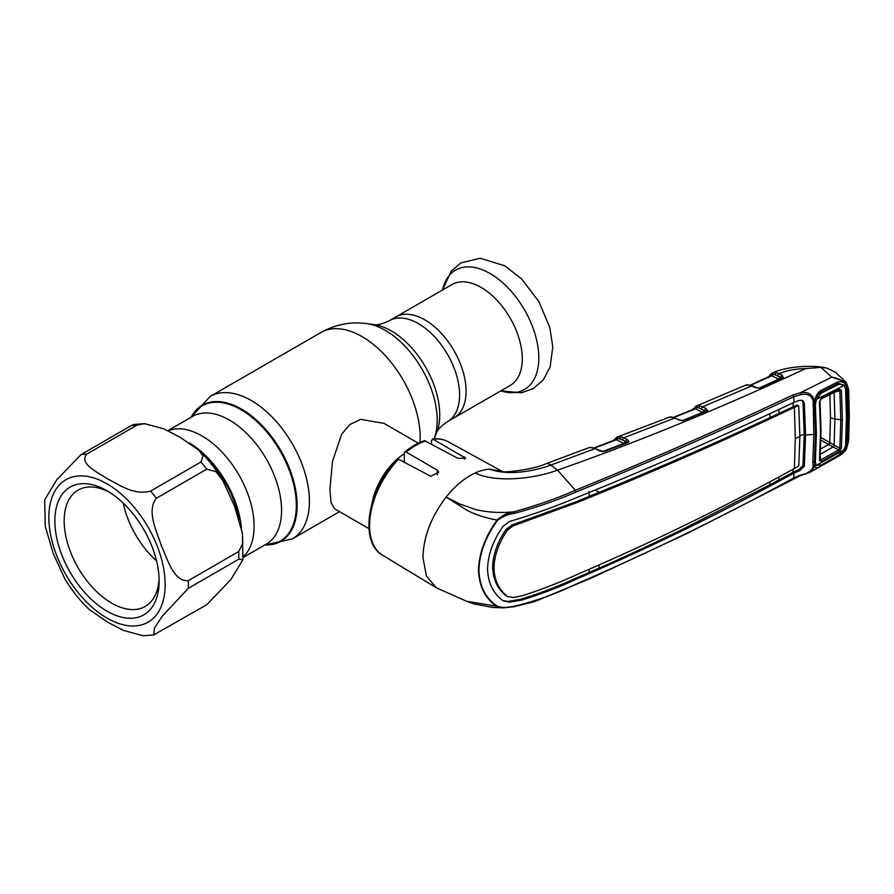 <?xml version="1.0" encoding="UTF-8"?>
<svg xmlns="http://www.w3.org/2000/svg" width="894" height="894" viewBox="0 0 894 894"><rect width="100%" height="100%" fill="white"/><g stroke="black" fill="none" stroke-linecap="round" stroke-linejoin="round"><path stroke-width="1.34" d="M424.873 319.873A58.255 33.626 60 0 1 462.936 371.2A58.255 33.626 60 0 1 454.007 417.878A58.255 33.626 -120 0 0 462.936 371.2A58.255 33.626 -120 0 0 424.873 319.873A58.255 33.626 -120 0 0 395.751 316.99A58.255 33.626 60 0 1 424.873 319.873M168.061 430.807A73.733 42.577 60 0 1 201.977 435.914A73.733 42.577 60 0 1 248.767 496.572A73.733 42.577 60 0 1 243.257 556.727M241.425 527.952A75.42 43.538 -120 0 0 189.26 442.876M372.127 502.707A49.338 28.485 -60 0 1 404.334 453.727M418.303 443.189L383.973 423.365L360.718 419.342L349.845 424.527L341.575 434.316L332.512 461.405L329.897 489.409L331.037 502.562L334.624 508.831L368.965 528.645M144.571 423.655L163.937 428.897L179.985 437.2L198.77 450.163L203.05 455.974L200.994 461.986L150.594 491.085C133.72 495.634 119.159 484.615 107.66 478.949C97.915 472.334 78.817 464.02 86.662 454.163L137.05 425.075L144.571 423.655L133.977 424.449L131.295 425.589L80.896 454.688L56.657 479.955L44.7 499.791L45.225 526.186L53.249 553.554L64.904 578.988C71.822 590.398 79.812 600.466 88.886 609.227L107.66 622.202L123.663 630.482L143.074 635.746L153.679 634.941L154.483 627.957L162.227 616.189L188.321 588.33L238.72 559.231L242.945 559.61L230.976 579.457L206.76 604.713L153.679 634.941M188.321 580.642C173.637 581.949 167.569 559.029 161.356 545.731C156.841 531.461 146.236 511.055 156.361 498.249L206.76 469.16L215.879 471.619L222.74 480.402L234.384 505.803L242.419 533.204L242.788 543.384L238.72 551.542L188.321 580.642A98.686 56.97 60 0 1 188.321 588.33M107.001 611.172A73.733 42.577 60 0 1 54.858 520.856A73.733 42.577 60 0 1 107.001 490.75L107.001 490.75A73.733 42.577 60 0 1 159.132 581.066A73.733 42.577 60 0 1 107.001 611.172M159.087 578.284A67.162 38.777 60 0 1 145.23 606.434A67.162 38.777 60 0 1 111.649 603.115A67.162 38.777 60 0 1 67.776 543.932A67.162 38.777 60 0 1 78.069 490.113A67.162 38.777 60 0 1 109.381 492.192M156.551 560.862A67.162 38.777 60 0 1 123.204 503.087M204.178 455.683A73.733 42.577 60 0 1 239.19 519.637M510.217 385.426A58.255 33.626 -120 0 0 519.146 338.748A58.255 33.626 -120 0 0 481.095 287.421A58.255 33.626 -120 0 0 451.962 284.538L389.281 320.722A58.255 33.626 60 0 1 418.403 323.606A58.255 33.626 60 0 1 456.454 374.944A58.255 33.626 60 0 1 447.525 421.622L510.217 385.426M692.369 410.268L695.923 406.211A1.643 1.52 67 0 0 695.923 406.211L700.125 405.854A1.643 1.207 102.2 0 0 699.209 408.044L696.538 407.407A1.643 1.039 -63.6 0 1 695.454 408.837L694.426 409.106M697.13 405.854A1.643 1.095 77 0 0 696.538 407.407L695.04 407.809A1.643 1.252 -155.2 0 1 695.007 408.58L673.562 417.33M703.757 410.301L699.209 408.044L703.757 410.301A1.643 1.039 -63.6 0 1 702.606 412.391L695.454 408.837L674.02 417.476M706.204 411.262L704.897 410.558A1.643 1.039 116.4 0 1 706.036 408.469L707.601 410.637A1.643 1.352 -147.5 0 0 706.282 411.139M682.245 420.661L702.606 412.391M707.601 410.637L682.547 420.862L671.081 417.029A1.643 1.229 -84.9 0 1 671.573 416.939L667.114 417.867M671.081 417.029L669.841 416.995A1.643 1.363 -92.5 0 1 670.221 416.906M669.841 416.995L617.028 437.088L621.218 436.797L623.811 437.781A1.643 1.039 116.9 0 0 622.66 439.859L617.598 438.317A1.643 1.039 -63.1 0 1 616.525 439.736L594.443 448.073M693.252 408.558A1.643 1.296 33.9 0 0 693.096 409.463M695.923 406.211L695.934 406.2A1.643 1.52 67 0 0 695.04 407.809M700.125 405.854L706.036 408.469M684.089 420.538A1.643 0.849 -111.9 0 0 683.508 420.437L679.954 420.158L671.573 416.939M679.228 420.214A1.643 1.006 -65 0 1 679.954 420.158M621.218 436.797A1.643 1.207 102.7 0 0 620.291 438.988L626.146 441.636A1.643 1.039 116.9 0 1 627.297 439.557L623.811 437.781L674.657 418.09A1.643 1.006 -65 0 1 675.383 418.023M613.463 440.966L613.943 439.971A1.643 1.285 29.7 0 0 613.82 440.44M613.943 439.971L617.005 437.099A1.643 1.509 67.9 0 0 616.1 438.686L615.072 439.96M618.212 436.764A1.643 1.095 77.8 0 0 617.598 438.317L616.1 438.686A1.643 1.263 -153.4 0 1 616.044 439.479L616.044 439.479A1.643 1.263 -153.4 0 1 615.921 439.658M602.858 451.414L623.822 443.446L616.525 439.736L615.43 440.004M624.973 441.368A1.643 1.039 -63.1 0 1 623.822 443.446M627.297 439.557L628.929 441.602A1.643 1.386 -157.3 0 0 627.499 442.284L622.66 439.859M628.929 441.602L627.767 442.541A1.643 0.816 -110.9 0 0 627.219 442.418L602.925 451.414L591.94 447.492L588.464 447.838A1.643 1.24 -109.5 0 0 588.442 447.849L590.275 447.503A1.643 1.341 -90.6 0 1 590.677 447.425M627.767 442.541L604.635 451.325A1.643 0.805 -110.7 0 0 604.098 451.213M604.635 451.325L602.925 451.414M602.925 451.638L599.818 450.967A1.643 1.006 -64.8 0 1 600.556 450.889M599.818 450.967L594.935 448.665A1.643 1.006 -64.7 0 1 595.672 448.587M513.827 606.668L514.251 606.288C536.366 600.902 556.973 593.504 576.082 584.106C651.368 551.531 723.894 516.173 793.66 478.022L800.812 474.938C807.271 473.921 811.383 471.205 813.127 466.813L813.227 465.64A1.643 0.972 159.8 0 0 814.814 464.042L815.16 464.779L814.803 464.02A1.643 1.285 160.5 0 1 814.378 465.428A1.643 1.028 -175.3 0 1 813.227 465.64L812.814 462.79L814.4 461.539L814.814 464.042A1.643 0.972 159.8 0 1 814.814 464.042A1.643 1.285 160.5 0 1 814.814 464.064L814.792 466.31L810.702 471.887C808.746 473.194 800.923 475.306 800.666 475.496L688.022 533.014L591.929 577.803L534.623 601.595L513.994 606.724L503.322 607.853L492.806 607.473L473.842 603.886L466.623 601.293L497.522 606.356C502.462 607.808 508.038 607.786 514.251 606.288L503.333 607.853L497.042 606.579C485.274 598.689 479.083 586.509 478.469 570.026C479.05 553.207 485.241 536.568 497.042 520.096C501.802 515.614 507.39 512.854 513.827 511.826C535.83 505.781 556.336 498.606 575.356 490.281L557.51 470.155L550.849 465.081L594.935 448.665L591.437 447.57A1.643 1.218 -83.8 0 1 591.94 447.492M591.437 447.57L590.275 447.503M588.319 447.894L545.876 463.751A16.45 7.286 -110.5 0 1 550.849 465.081C533.461 471.473 507.77 475.887 489.633 469.138L502.406 471.54M802.007 400.277L802.98 402.244L804.254 434.473L805.583 435.222L804.321 402.993L802.711 400.579L799.772 400.255L794.051 402.322L793.66 396.768C723.894 429.668 651.368 461.405 576.082 491.991L575.356 490.281C650.609 459.728 723.101 427.969 792.822 395.003L800.409 392.723L831.778 377.145L820.927 367.367L805.74 368.585C720.441 408.167 637.69 442.027 557.51 470.155C534.02 478.916 495.757 483.028 475.183 472.982A66.882 38.621 120 0 1 489.633 469.138L503.076 471.887M576.082 491.991C556.973 500.372 536.366 507.501 514.262 513.368C508.038 514.195 502.462 516.542 497.522 520.42L497.042 520.096C484 517.559 473.753 514.117 466.277 509.792L446.151 497.053C431.254 516.576 423.521 536.713 422.94 557.454L426.427 576.027L436.384 587.827L466.634 601.293M398.523 459.248A65.541 37.839 120 0 0 369.58 525.549A65.541 37.839 120 0 0 382.755 555.319C358.639 542.278 367.814 488.794 396.981 459.36L398.523 459.248L430.763 476.29L438.652 472.267L437.345 470.188L406.2 452.085L404.781 452.04L404.334 453.247L404.334 462.321M404.781 452.04C411.285 446.665 417.856 442.876 424.494 440.664L457.896 458.32L465.785 458.22L432.461 438.92C438.328 438.306 443.603 439.267 448.296 441.804A65.541 37.839 120 0 0 433.344 439.144L431.467 440.463L431.467 444.005M514.262 513.368L513.827 511.826C500.182 513.134 487.42 512.374 475.552 509.524L459.259 503.78L446.151 497.053C455.147 485.822 464.824 477.798 475.183 472.982M810.702 471.887L839.891 455.381L846.227 448.531L848.149 441.535L848.797 416.246L848.149 390.063L845.735 384.543L846.83 388.007L847.691 416.861L846.83 444.698L845.735 448.799C843.679 452.509 840.785 455.214 837.041 456.89L820.547 466.232C817.731 468.232 815.809 468.255 814.792 466.31L814.378 465.428L814.278 466.601L813.127 466.813M846.227 384.275C843.254 380.777 838.427 378.408 831.778 377.145L845.389 381.615L846.272 382.543L846.227 384.275M800.8 394.645L800.409 392.723C807.818 391.538 812.434 394.131 814.278 400.478L814.378 401.764L814.792 400.233L813.127 400.78C811.383 395.36 807.271 393.315 800.8 394.645L793.66 396.768A1.643 0.916 -115.4 0 0 792.822 395.003M814.792 400.233L814.792 400.233C815.809 395.897 817.731 392.701 820.547 390.656L837.041 382.341C840.785 381.023 843.679 381.76 845.735 384.543L844.271 385.303L838.885 383.492L837.365 383.884M837.041 382.341L836.672 384.185L838.885 383.492M812.814 462.79L813.808 434.506L813.227 402.054A1.643 0.872 -4.3 0 0 814.378 401.764L818.211 394.265L820.424 392.421L836.862 384.129M848.149 390.063A1.643 0.883 -2.7 0 0 848.663 389.382L846.272 382.543M848.663 389.382L849.3 415.565A1.643 0.95 -0 0 1 848.797 416.246M844.271 448.397L845.735 448.799L846.272 447.972M848.149 441.535A1.643 1.017 2.9 0 0 848.663 440.843L849.3 415.565M846.394 382.677L835.599 372.306L826.916 368.116L820.927 367.367M768.605 377.525L769.745 375.245A1.643 1.307 35.7 0 0 769.622 376.352M769.745 375.245L772.17 373.144A1.643 1.52 65.2 0 0 772.137 373.167L772.137 373.167A1.643 1.52 65.2 0 0 771.298 374.754A1.643 1.24 -157.5 0 1 771.287 375.48L750.513 385.057M772.17 373.144L773.366 372.764A1.643 1.095 75.8 0 0 772.796 374.307L771.298 374.754M773.366 372.764L776.283 372.697A1.643 1.218 100.8 0 0 775.4 374.888L772.796 374.307A1.643 1.05 -64 0 1 771.745 375.726L750.994 385.191M782.06 378.095L777.847 375.726A1.643 1.05 -63.9 0 1 778.965 373.647L782.082 375.167L783.256 377.67L761.006 387.985L756.011 387.761L748.356 384.878L745.227 385.325L747.25 384.778A1.643 1.397 85.4 0 0 746.87 384.867M776.283 372.697L778.965 373.647C786.955 370.462 795.884 368.786 805.74 368.585M777.847 375.726L775.4 374.888L779.769 377.022A1.643 1.05 -63.9 0 1 778.64 379.101L771.745 375.726L770.762 376.016M779.769 377.022L780.965 377.257A1.643 1.05 -63.9 0 1 782.082 375.167M782.194 377.894A1.643 1.173 51.1 0 1 782.284 377.816L782.284 377.816A1.643 1.173 51.1 0 1 783.256 377.67M758.961 388.175L778.64 379.101M747.25 384.778L752.592 385.795L756.749 387.683A1.643 1.017 114.4 0 0 756.011 387.761M756.749 387.683L759.889 388.309M752.592 385.795A1.643 1.017 114.4 0 0 751.854 385.862L702.662 406.792A1.643 1.039 116.4 0 0 701.522 408.871M760.068 388.298L760.794 387.895M760.101 388.208A1.643 0.894 65.8 0 1 760.392 387.918A1.643 0.894 65.8 0 1 761.006 387.985M781.803 378.24A1.643 0.916 64.7 0 1 782.082 377.938L782.082 377.938A1.643 0.916 64.7 0 1 782.731 377.994M815.16 464.779L816.792 465.64M820.547 390.656L820.424 392.421M813.127 400.78L813.227 402.054A1.643 0.849 18.9 0 0 814.825 401.719A1.643 0.849 18.9 0 0 814.847 401.596M812.814 405.138L814.456 404.189L815.451 433.556L813.808 434.506A1.643 0.95 -179.8 0 0 815.451 433.556L814.456 461.796M813.808 434.506A27.412 15.824 180 0 0 805.583 435.222L804.321 466.176L799.772 470.624L794.051 473.06C724.475 511.234 651.994 546.569 576.63 579.044C559.13 587.202 540.747 594.231 521.481 600.131L509.345 602.198L503.031 600.757C493.153 593.482 487.99 582.866 487.532 568.897C487.99 554.638 493.153 540.445 503.031 526.331L509.345 521.537L521.481 517.838C540.747 511.726 559.13 504.976 576.63 497.589C651.994 467.137 724.475 435.378 794.051 402.322M793.179 469.194L792.956 472.323L798.554 469.886L802.98 465.428L804.254 434.473A29.055 16.774 180 0 0 799.873 435.579M794.364 468.534L795.291 438.619A27.412 15.824 180 0 1 799.873 436.674L798.767 465.953L794.364 468.534C724.945 506.786 652.519 542.11 577.088 574.496C559.577 582.53 541.328 589.604 522.319 595.728L513.245 597.561L507.379 596.365C498.841 589.705 494.382 580.206 493.98 567.869C494.382 555.297 498.841 542.736 507.379 530.198L513.245 525.773L511.949 525.001L506.038 529.427C497.5 541.943 493.03 554.503 492.628 567.109L493.98 567.869M769.991 481.721L769.712 484.85L792.956 472.323L794.129 473.015M778.763 480.011L779.054 476.86M502.808 600.623L508.027 601.416L520.219 599.382C539.551 593.527 557.957 586.509 575.445 578.34L598.857 568.282C624.291 557.096 652.475 543.965 683.418 528.89L769.712 484.85M598.857 568.282L599.181 565.03M506.038 595.627L508.116 596.857L506.038 595.627C497.5 588.978 493.03 579.48 492.628 567.109M795.291 438.619L794.364 407.306C724.945 440.429 652.519 472.177 577.088 502.54L513.245 525.773M799.873 436.674L798.767 406.278L796.621 405.194L770.092 417.576C715.01 443.346 658.085 468.232 599.293 492.259L575.904 501.836L511.949 525.001M798.767 406.278L797.593 405.977L794.364 407.306M797.604 405.787L796.621 405.194L797.604 405.787M589.258 569.366L588.978 572.618M589.358 496.304L588.978 491.354M595.113 490.001L599.293 492.259M770.092 417.576L769.812 413.799M778.864 409.541L779.177 413.285M794.431 407.273L793.269 406.569L793.034 402.814M497.522 520.42C485.71 536.646 479.508 553.174 478.893 570.003C479.463 586.341 485.677 598.455 497.522 606.356M794.051 473.06L793.66 478.022A1.643 0.86 -118.6 0 1 793.358 478.625M841.422 448.129A1.643 1.017 -175.9 0 1 839.868 448.307L840.785 420.046L839.868 390.689L838.572 390.119A1.643 0.95 -117 0 0 838.784 390.063L838.784 390.063A1.643 0.95 -117 0 0 839.164 389.181L841.422 390.41L842.349 419.811L841.422 448.129L839.164 451.481L821.552 461.483L819.474 460.41L820.513 431.69L819.474 401.752L821.552 398.076L839.164 389.181M838.997 389.985L821.173 398.97L819.999 401.06A1.643 0.86 176.5 0 0 819.943 400.87L820.971 399.026A1.643 0.939 -116.7 0 0 821.173 398.97L821.173 398.97A1.643 0.939 -116.7 0 0 821.552 398.076M821.038 430.986L819.999 401.06A1.643 0.86 176.5 0 1 819.474 401.752M835.119 385.012L837.935 384.733L821.485 393.036L819.183 393.259M816.457 465.361L844.137 449.671L837.935 455.627L821.485 464.958L816.457 465.361L814.557 460.209M829.889 394.578L830.504 417.666L829.744 442.552L839.868 448.307L838.572 449.883L828.593 444.541A1.643 0.939 120.6 0 0 829.744 442.552L829.632 442.496A1.643 0.95 120 0 1 828.503 444.486L820.927 440.116M842.349 419.811L834.929 419.141L834.113 392.142M830.504 417.666L834.929 419.141L834.113 445.178L833.13 446.933L819.675 454.599M828.593 444.541L820.625 448.978M844.137 449.671L845.579 445.212L846.428 417.565L845.579 388.89L844.137 385.415L839.879 384.152L837.935 384.733M821.485 393.036L816.457 399.417L844.137 385.415M814.546 402.814L815.384 404.624L816.457 399.417M815.384 404.624L816.401 433.881L815.451 431.824M816.401 433.881L815.384 461.986M835.275 391.851L839.868 390.689A1.643 0.883 -3.8 0 0 841.422 390.41M839.164 451.481A1.643 0.894 -119.8 0 0 838.572 449.883L820.971 459.874A1.643 0.883 -119.3 0 1 821.552 461.483M819.474 460.41A1.643 1.028 3.8 0 0 819.999 459.717A1.643 1.028 3.8 0 0 819.943 459.415L820.971 459.874L820.189 456.711M819.999 459.874L821.038 430.997M833.152 446.944L834.113 445.178M191.26 417.174A78.147 45.113 60 0 1 241.056 409.754A78.147 45.113 60 0 1 294.942 490.493A78.147 45.113 60 0 1 264.993 544.882M191.148 417.23A78.56 45.359 60 0 1 241.57 409.117A78.56 45.359 60 0 1 295.825 490.806A78.56 45.359 60 0 1 264.881 544.949M191.081 417.274L210.146 396.455A82.237 47.483 60 0 1 251.259 400.523A82.237 47.483 60 0 1 304.988 472.993A82.237 47.483 60 0 1 292.383 538.892L339.541 511.659M210.146 396.455L320.901 332.512A82.237 47.483 60 0 1 362.014 336.58A82.237 47.483 60 0 1 419.99 442.407M436.54 432.942A68.536 39.571 60 0 0 391.27 330.881A68.536 39.571 60 0 0 373.971 324.578L366.752 323.594A73.42 42.387 60 0 1 385.28 330.344A73.42 42.387 60 0 1 434.138 438.786L436.54 432.942C437.389 429.913 441.055 426.147 447.525 421.622M167.826 430.696L192.556 416.414A73.733 42.577 60 0 1 229.434 420.068A73.733 42.577 60 0 1 277.598 485.051A73.733 42.577 60 0 1 266.3 544.133L243.19 557.476M403.25 461.751A45.147 26.06 -60 0 1 404.334 460.924M107.001 618.1A82.237 47.483 -120 0 0 165.144 584.531A82.237 47.483 -120 0 0 107.001 483.81A82.237 47.483 -120 0 0 48.846 517.391A82.237 47.483 -120 0 0 107.001 618.1M150.594 491.085A98.686 56.97 60 0 1 156.361 498.249M206.76 469.16A98.686 56.97 -120 0 0 200.994 461.986M238.72 559.231A98.686 56.97 -120 0 0 238.72 551.542M80.896 454.688A98.686 56.97 60 0 1 86.662 454.163M137.05 425.075A98.686 56.97 -120 0 0 131.295 425.589M500.785 390.868A68.916 39.783 -120 0 0 538.501 351.532A68.916 39.783 -120 0 0 490.08 273.519A68.916 39.783 -120 0 0 442.541 289.98L451.09 271.284L460.879 262.925L480.234 258.254L504.73 265.809L521.593 278.894L538.948 301.636L549.855 327.752L552.783 346.95L550.067 367.166L543.239 379.972L533.137 388.655L521.381 392.79L500.774 390.879M706.618 411.374A1.643 0.872 -112.4 0 0 706.025 411.274L683.508 420.437M437.345 470.188L437.345 474.826M425.656 440.854A65.541 37.839 120 0 0 406.2 452.085M464.478 456.823L464.478 459.203M802.98 402.244L804.321 402.993M802.98 465.428L804.321 466.176M798.554 469.886L799.772 470.624M506.038 529.427L507.379 530.198M521.068 522.185L522.319 522.923M575.904 501.836L577.088 502.54M575.445 578.34L576.63 579.044M520.219 599.382L521.481 600.131M508.027 601.416L509.345 602.198M575.356 584.687L576.082 584.106L575.356 584.687M820.983 430.74L820.513 431.69M820.971 437.49L829.632 442.496M264.814 544.994L292.383 538.892M373.971 324.578C377.022 325.349 382.129 324.064 389.281 320.722M320.901 332.512C335.216 324.455 350.493 321.482 366.752 323.594M198.77 450.163C207.844 458.924 215.834 469.004 222.74 480.402M242.419 533.204L242.945 559.61M593.985 447.928L616.044 439.479M545.876 463.751C533.126 469.775 504.428 472.535 503.344 471.697M382.755 555.319L436.384 587.827M448.296 441.804L502.517 471.585M839.891 455.381C840.226 455.694 846.786 450.073 846.584 448.442L848.663 440.843M760.392 387.918L782.239 377.905M814.825 401.719L814.456 404.222M797.28 405.228L798.476 405.921M772.237 373.122C786.284 366.071 814.054 364.763 826.916 368.116M745.227 385.325L695.968 406.189M814.501 461.181L815.753 464.243M835.689 384.722L839.879 384.152"/></g></svg>
